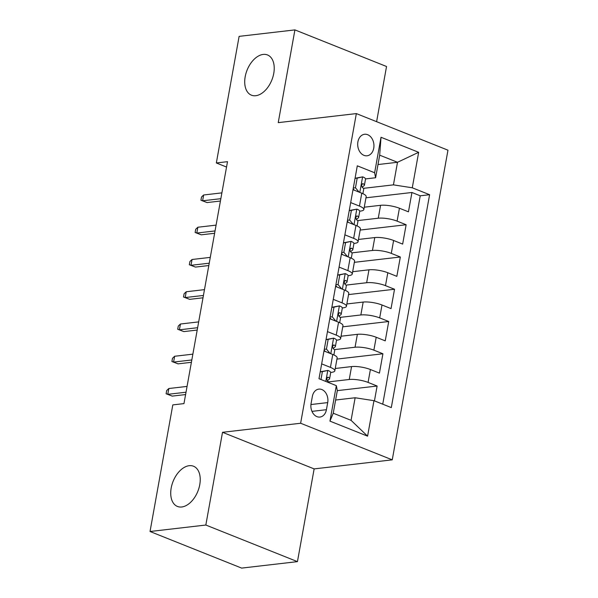 <?xml version="1.0" encoding="UTF-8"?>
<svg xmlns="http://www.w3.org/2000/svg" width="598" height="598" viewBox="0 0 598 598"><rect width="100%" height="100%" fill="white"/><g stroke="black" fill="none" stroke-linecap="round" stroke-linejoin="round"><path stroke-width="0.9" d="M255.757 95.71A21.655 13.335 111.8 0 1 251.437 95.179A21.655 13.335 111.8 0 1 245.965 73.397A21.655 13.335 111.8 0 1 263.187 54.425A21.655 13.335 111.8 0 1 267.508 54.956A21.655 13.335 111.8 0 1 272.98 76.731A21.655 13.335 111.8 0 1 255.757 95.71M181.762 506.977A21.655 13.335 111.8 0 1 177.442 506.446A21.655 13.335 111.8 0 1 171.97 484.672A21.655 13.335 111.8 0 1 189.192 465.693A21.655 13.335 111.8 0 1 193.505 466.223A21.655 13.335 111.8 0 1 198.984 488.005A21.655 13.335 111.8 0 1 181.762 506.977M357.896 141.868A10.831 8.095 83.4 0 0 367.067 155.786A10.831 8.095 83.4 0 0 373.743 148.192A10.831 8.095 83.4 0 0 364.578 134.273A10.831 8.095 83.4 0 0 357.896 141.868M376.613 121.678L386.54 66.498L294.919 29.9L239.118 36.366L216.341 162.97L226.537 167.044M392.251 459.847L447.969 150.188L356.348 113.59L300.63 423.249L392.251 459.847L314.137 468.899L222.516 432.302L205.832 525.037L297.445 561.634L314.137 468.899M297.445 561.634L241.652 568.1L150.031 531.502L205.832 525.037M374.445 400.869L377.114 386.024L337.309 390.636L333.243 413.218L351.071 420.334L355.137 397.76L373.967 400.682L391.301 407.604L429.603 194.709L412.276 187.787L393.439 184.864L397.506 162.282L379.678 155.166L375.611 177.741L365.528 178.914M335.254 368.48L351.564 366.589A13.537 3.364 10.2 0 1 370.401 369.512L379.438 373.122L382.914 353.769L336.936 359.092M341.054 336.218L357.372 334.334A13.537 3.364 -169.8 0 1 376.202 337.257L385.239 340.86L388.722 321.507L342.744 326.837M346.855 303.963L363.173 302.072A13.537 3.364 -169.8 0 1 382.002 304.995L391.04 308.605L394.523 289.253L348.544 294.582M352.663 271.709L368.973 269.818A13.537 3.364 -169.8 0 1 387.81 272.74L396.848 276.351L400.331 256.998L354.352 262.328M358.464 239.454L374.782 237.563A13.537 3.364 -169.8 0 1 393.611 240.486L402.648 244.096L406.132 224.743L360.153 230.066M350.69 202.595L359.458 206.093A13.537 3.364 10.2 0 1 363.853 209.524A13.537 3.364 10.2 0 1 360.437 211.087L359.719 211.169M344.882 234.85L353.65 238.355A13.537 3.364 10.2 0 1 358.045 241.786A13.537 3.364 10.2 0 1 354.629 243.341L353.919 243.423M339.081 267.104L347.849 270.61A13.537 3.364 10.2 0 1 352.244 274.041A13.537 3.364 10.2 0 1 348.828 275.596L348.118 275.678M333.273 299.359L342.049 302.865A13.537 3.364 10.2 0 1 346.436 306.296A13.537 3.364 10.2 0 1 343.02 307.858L342.31 307.94M327.472 331.621L336.24 335.119A13.537 3.364 10.2 0 1 340.636 338.55A13.537 3.364 10.2 0 1 337.22 340.113L336.51 340.195M150.031 531.502L172.807 404.898L183.967 403.605L227.502 161.677L216.341 162.97M326.426 409.697L327.704 402.596A10.487 7.841 83.4 0 0 318.824 389.111A10.487 7.841 83.4 0 0 312.35 396.467L311.072 403.56A10.487 7.841 83.4 0 0 319.96 417.053A10.487 7.841 83.4 0 0 326.426 409.697L311.977 411.372M375.611 177.741L374.632 172.755L357.298 165.825L318.996 378.721L336.33 385.643L337.309 390.636M374.632 172.755L381.016 137.271L418.66 152.303L412.276 187.787M373.967 400.682L367.583 436.159L329.947 421.127L336.33 385.643M357.626 220.602L378.265 218.21A13.537 3.364 10.2 0 1 397.094 221.133L406.132 224.743M364.272 207.192L380.582 205.308L378.265 218.21M351.818 252.857L372.457 250.465A13.537 3.364 10.2 0 1 391.294 253.388L400.331 256.998M346.018 285.111L366.656 282.719A13.537 3.364 10.2 0 1 385.486 285.642L394.523 289.253M340.21 317.366L360.848 314.974A13.537 3.364 10.2 0 1 379.685 317.897L388.722 321.507M334.409 349.628L355.048 347.236A13.537 3.364 10.2 0 1 373.877 350.159L382.914 353.769M321.664 363.876L330.44 367.381A13.537 3.364 10.2 0 1 334.828 370.812A13.537 3.364 10.2 0 1 331.412 372.367L330.701 372.449M328.601 381.883L349.247 379.491A13.537 3.364 10.2 0 1 368.076 382.414L377.114 386.024M382.735 404.181L420.23 195.8L411.94 192.481L365.961 197.811M380.582 205.308A13.537 3.364 -169.8 0 1 399.419 208.231L408.456 211.834L411.94 192.481M323.989 350.974L332.757 354.472A13.537 3.364 10.2 0 1 337.152 357.903L334.828 370.812M340.636 338.55L342.953 325.648A13.537 3.364 -169.8 0 0 338.565 322.217L329.79 318.719M346.436 306.296L348.761 293.394A13.537 3.364 -169.8 0 0 344.366 289.963L335.598 286.457M352.244 274.041L354.562 261.139A13.537 3.364 -169.8 0 0 350.174 257.708L341.398 254.202M358.045 241.786L360.37 228.877A13.537 3.364 -169.8 0 0 355.974 225.446L347.206 221.948M363.853 209.524L366.17 196.622A13.537 3.364 -169.8 0 0 361.775 193.191L353.007 189.693M335.62 400.017L355.137 397.76M294.919 29.9L278.234 122.635L356.348 113.59M222.516 432.302L300.63 423.249M377.988 164.547L397.506 162.282L418.66 152.303M363.427 188.34L393.439 184.864M420.23 195.8L429.603 194.709M333.243 413.218L329.947 421.127M351.071 420.334L367.583 436.159M381.016 137.271L379.678 155.166M320.236 371.807L327.913 370.401A8.97 2.228 10.2 0 1 330.701 372.621L329.595 378.751A8.97 2.228 -169.8 0 0 328.392 377.301L327.943 377.203M327.913 370.401L322.382 371.642L320.962 379.506M327.263 380.747L329.289 379.199A8.97 2.228 -169.8 0 0 329.595 378.751M327.472 377.405L328.392 377.301C326.613 377.786 326.381 379.072 327.697 381.173A8.97 2.228 10.2 0 1 328.9 382.623L328.893 382.675M186.015 392.221L167.784 394.329L172.239 396.108L166.102 393.768L167.784 394.329L168.83 388.521L187.062 386.413M172.239 396.108L185.597 394.56M166.102 393.768L166.685 390.546L168.83 388.521M322.382 371.642L320.222 371.896M326.045 339.552L333.714 338.139A8.97 2.228 10.2 0 1 336.502 340.367L335.403 346.496A8.97 2.228 -169.8 0 0 334.192 345.046L333.744 344.949M333.714 338.139L328.182 339.387L326.441 349.068L330.089 353.411M325.297 351.497L324.146 350.122M324.632 350.697A21.491 5.345 10.2 0 1 324.026 350.989M333.071 348.492L335.097 346.937A8.97 2.228 -169.8 0 0 335.403 346.496M333.28 345.151L334.192 345.046C332.421 345.524 332.189 346.818 333.497 348.918A8.97 2.228 10.2 0 1 334.701 350.368L333.878 354.958M191.823 359.959L173.584 362.074L178.047 363.853L171.91 361.513L173.584 362.074L174.631 356.266L192.87 354.158M178.047 363.853L191.397 362.306M171.91 361.513L172.493 358.292L174.631 356.266M328.182 339.387L326.03 339.642M324.288 349.314L326.441 349.068M331.845 307.297L339.522 305.884A8.97 2.228 10.2 0 1 342.31 308.112L341.204 314.234A8.97 2.228 -169.8 0 0 340 312.784L339.552 312.694M339.522 305.884L333.99 307.133L332.249 316.813L335.897 321.156M331.105 319.242L329.947 317.859M330.432 318.442A21.491 5.345 10.2 0 1 329.834 318.734M338.872 316.237L340.897 314.683A8.97 2.228 -169.8 0 0 341.204 314.234M339.081 312.896L340 312.784C338.221 313.27 337.99 314.563 339.305 316.656A8.97 2.228 10.2 0 1 340.509 318.106L339.679 322.696M197.624 327.704L179.393 329.819L183.848 331.598L177.711 329.259L179.393 329.819L180.439 324.011L198.671 321.896M183.848 331.598L197.205 330.051M177.711 329.259L178.294 326.03L180.439 324.011M333.99 307.133L331.83 307.379M330.089 317.06L332.249 316.813M337.653 275.043L345.323 273.63A8.97 2.228 10.2 0 1 348.111 275.85L347.004 281.979A8.97 2.228 -169.8 0 0 345.801 280.529L345.352 280.432M345.323 273.63L339.791 274.878L338.049 284.551L341.697 288.894M336.906 286.98L335.747 285.605M336.24 286.188A21.491 5.345 10.2 0 1 335.635 286.472M344.68 283.975L346.698 282.428A8.97 2.228 -169.8 0 0 347.004 281.979M344.889 280.634L345.801 280.529C344.029 281.015 343.798 282.308 345.106 284.401A8.97 2.228 10.2 0 1 346.309 285.851L345.487 290.441M203.432 295.449L185.193 297.557L189.656 299.344L183.519 297.004L185.193 297.557L186.24 291.757L204.471 289.641M189.656 299.344L203.006 297.797M183.519 297.004L184.094 293.775L186.24 291.757M339.791 274.878L337.638 275.125M335.897 284.805L338.049 284.551M343.454 242.781L351.123 241.375A8.97 2.228 10.2 0 1 353.911 243.595L352.813 249.725A8.97 2.228 -169.8 0 0 351.609 248.275L351.161 248.177M351.123 241.375L345.592 242.616L343.85 252.296L347.505 256.639M342.714 254.726L341.555 253.35M342.041 253.933A21.491 5.345 10.2 0 1 341.436 254.217M350.48 251.721L352.506 250.173A8.97 2.228 -169.8 0 0 352.813 249.725M350.69 248.379L351.609 248.275C349.83 248.761 349.598 250.046 350.906 252.147A8.97 2.228 10.2 0 1 352.117 253.597L351.288 258.187M209.233 263.195L191.001 265.303L195.456 267.082L189.319 264.75L191.001 265.303L192.048 259.495L210.279 257.387M195.456 267.082L208.814 265.534M189.319 264.75L189.902 261.52L192.048 259.495M345.592 242.616L343.439 242.87M341.697 252.543L343.85 252.296M349.262 210.526L356.931 209.113A8.97 2.228 10.2 0 1 359.719 211.341L358.613 217.47A8.97 2.228 -169.8 0 0 357.41 216.02L356.961 215.923M356.931 209.113L351.4 210.361L349.658 220.042L353.306 224.385M348.514 222.471L347.356 221.096M347.849 221.671A21.491 5.345 10.2 0 1 347.244 221.963M356.281 219.466L358.307 217.911A8.97 2.228 -169.8 0 0 358.613 217.47M356.49 216.125L357.41 216.02C355.638 216.498 355.406 217.792 356.714 219.892A8.97 2.228 10.2 0 1 357.918 221.342L357.096 225.932M215.041 230.933L196.802 233.048L201.257 234.827L195.127 232.487L196.802 233.048L197.848 227.24L216.08 225.132M201.257 234.827L214.615 233.28M195.127 232.487L195.703 229.266L197.848 227.24M351.4 210.361L349.247 210.616M347.505 220.288L349.658 220.042M355.062 178.271L362.732 176.859A8.97 2.228 10.2 0 1 365.52 179.086L364.421 185.208A8.97 2.228 -169.8 0 0 363.21 183.758L362.769 183.668M362.732 176.859L357.2 178.107L355.459 187.787L359.114 192.13M354.315 190.216L353.164 188.833M353.65 189.417A21.491 5.345 10.2 0 1 353.044 189.708M362.089 187.211L364.115 185.657A8.97 2.228 -169.8 0 0 364.421 185.208M362.298 183.87L363.21 183.758C361.439 184.244 361.207 185.537 362.515 187.63A8.97 2.228 10.2 0 1 363.726 189.08L362.896 193.67M220.841 198.678L202.61 200.793L207.065 202.573L200.928 200.233L202.61 200.793L203.649 194.985L221.888 192.87M207.065 202.573L220.423 201.025M200.928 200.233L201.511 197.004L203.649 194.985M357.2 178.107L355.048 178.353M353.306 188.034L355.459 187.787M374.782 237.563L372.457 250.465M368.973 269.818L366.656 282.719M363.173 302.072L360.848 314.974M357.372 334.334L355.048 347.236M351.564 366.589L349.247 379.491M370.401 369.512L368.076 382.414M399.419 208.231L397.094 221.133M393.611 240.486L391.294 253.388M387.81 272.74L385.486 285.642M382.002 304.995L379.685 317.897M376.202 337.257L373.877 350.159M332.757 354.472L330.44 367.381M338.565 322.217L336.24 335.119M344.366 289.963L342.049 302.865M350.174 257.708L347.849 270.61M355.974 225.446L353.65 238.355M361.775 193.191L359.458 206.093M310.938 404.54L327.704 402.596M327.771 370.431L325.79 381.434M333.579 338.169L330.784 353.687M339.38 305.914L336.592 321.432M345.188 273.66L342.392 289.17M350.989 241.405L348.2 256.916M356.789 209.143L354.001 224.661M362.597 176.888L359.802 192.406"/></g></svg>
